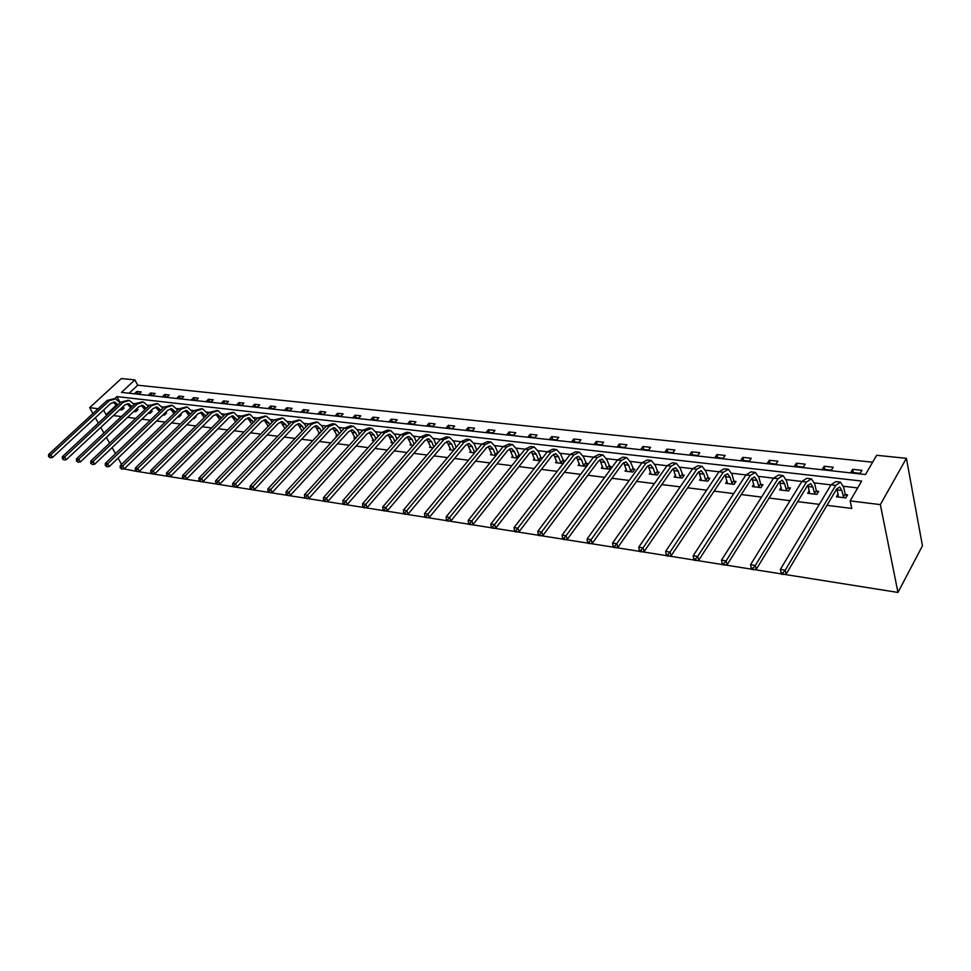 <?xml version="1.0" encoding="UTF-8"?>
<svg xmlns="http://www.w3.org/2000/svg" width="971" height="971" viewBox="0 0 971 971"><rect width="100%" height="100%" fill="white"/><g stroke="black" fill="none" stroke-linecap="round" stroke-linejoin="round"><path stroke-width="1.46" d="M98.156 408.718L89.66 407.674L121.375 378.544L134.884 379.916L121.436 392.381L865.477 474.528L876.655 455.29L906.392 458.312L922.45 545.811L897.969 592.456L784.07 574.334M872.638 462.208L137.712 385.22L134.884 379.916M781.388 573.91L754.164 569.576M751.53 569.164L725.034 564.952M722.448 564.539L696.668 560.437M694.131 560.036L669.031 556.043M666.543 555.643L642.11 551.759M639.658 551.37L615.845 547.583M613.441 547.195L590.247 543.505M587.88 543.129L565.256 539.536M562.949 539.16L540.883 535.652M538.602 535.288L517.094 531.877M514.848 531.513L493.863 528.175M491.654 527.823L471.166 524.571M469.005 524.219L449.003 521.039M446.866 520.699L427.337 517.592M425.237 517.264L406.169 514.229M404.094 513.902L385.463 510.94M383.424 510.612L365.217 507.712M363.215 507.396L345.409 504.568M343.443 504.252L326.038 501.485M324.096 501.17L307.067 498.463M305.161 498.159L288.508 495.513M286.615 495.21L270.326 492.625M268.469 492.321L252.533 489.785M250.7 489.493L235.091 487.017M233.283 486.726L218.014 484.298M216.23 484.019L201.276 481.64M199.516 481.361L184.866 479.031M183.131 478.752L168.784 476.47M167.073 476.191L153.005 473.957M151.318 473.69L137.542 471.493M135.867 471.238L124.106 468.92M809.28 490.683L807.678 493.304L816.817 494.409L818.662 491.35L816.611 491.095M753.787 484.25L752.294 486.568L760.985 487.624L762.89 484.65L760.936 484.408M700.965 478.096L699.569 480.16L707.847 481.167L709.789 478.266L707.932 478.048M650.619 472.197L649.296 474.054L657.197 475.013L659.188 472.197L657.403 471.979M602.578 466.541L601.328 468.228L608.866 469.139L610.893 466.396L609.193 466.189M556.674 461.128L555.497 462.657L562.707 463.531L564.758 460.861L563.131 460.655M512.785 455.933L511.668 457.329L517.895 458.081M519.084 455.375L519.971 455.472M470.777 450.945L469.709 452.231L474.625 452.826M430.529 446.162L429.51 447.34L433.224 447.789M391.932 441.562L390.961 442.655L393.558 442.97M354.876 437.144L353.954 438.164L355.52 438.346M319.289 432.896L318.415 433.843L319.034 433.916M226.461 420.237L224.301 422.397M195.183 416.474L196.178 416.595L194.006 418.719L193.023 418.598M165.543 412.918L166.587 413.039L164.427 415.127L162.897 414.945M137.045 409.495L138.052 409.616L135.891 411.655L133.852 411.413M857.684 487.94L843.435 486.277M781.048 572.599L781.449 574.128L783.391 574.444L782.99 572.914L781.048 572.599L780.368 569.431L830.97 484.857L814.451 482.89M751.178 567.865L751.59 569.382L753.472 569.674L753.059 568.169L751.178 567.865L750.534 564.746L801.9 481.458L786.182 479.601M722.084 563.253L722.509 564.758L724.354 565.049L723.929 563.544L722.084 563.253L721.489 560.182L773.559 478.157L758.618 476.385M745.946 474.904L731.721 473.253M666.155 554.392L666.616 555.861L668.364 556.128L667.902 554.672L666.155 554.392L665.633 551.407L718.977 471.797L705.468 470.195M692.687 468.702L679.846 467.197M613.029 545.969L613.514 547.401L615.177 547.668L614.692 546.236L613.029 545.969L612.567 543.068L666.992 465.728L654.818 464.284M587.455 541.915L587.953 543.335L589.579 543.59L589.081 542.182L587.455 541.915L587.03 539.051L641.928 462.815L630.373 461.431M617.471 459.926L606.487 458.652M538.165 534.111L538.687 535.494L540.228 535.737L539.706 534.353L538.165 534.111L537.788 531.319L593.536 457.171L583.146 455.933M514.399 530.336L514.933 531.707L516.438 531.95L515.904 530.579L514.399 530.336L514.06 527.593L570.159 454.44L560.328 453.275M491.192 526.658L491.739 528.018L493.207 528.26L492.661 526.901L491.192 526.658L490.877 523.952L547.328 451.782L538.019 450.665M468.532 523.066L469.078 524.413L470.51 524.643L469.964 523.296L468.532 523.066L468.24 520.383L524.995 449.172L516.196 448.129M503.172 446.611L494.846 445.64M424.752 516.135L425.322 517.458L426.694 517.664L426.135 516.354L424.752 516.135L424.509 513.513L481.798 444.135L473.957 443.201M403.608 512.785L404.179 514.084L405.526 514.302L404.956 512.991L403.608 512.785L403.39 510.2L460.897 441.708L453.506 440.822M382.938 509.508L383.509 510.795L384.819 511.001L384.249 509.714L382.938 509.508L382.732 506.959L440.446 439.317L433.491 438.479M420.455 436.962L413.889 436.197M342.933 503.16L343.528 504.435L344.778 504.629L344.195 503.366L342.933 503.16L342.775 500.672L400.829 434.705L394.687 433.964M323.586 500.101L324.18 501.352L325.406 501.546L324.812 500.296L323.586 500.101L323.44 497.638L381.639 432.459L375.886 431.767M304.639 497.091L306.448 498.536L304.639 497.091L304.518 494.664L362.838 430.274L357.462 429.619M344.45 428.102L339.401 427.519M267.947 491.277L269.707 492.685L267.947 491.277L267.85 488.899L326.377 426.026L321.692 425.456M250.166 488.462L251.914 489.857L250.166 488.462L250.093 486.107L308.693 423.963L304.336 423.429M291.373 421.912L287.319 421.438M215.696 483L217.407 484.359L215.696 483L215.647 480.706L274.344 419.958L270.63 419.496M198.982 480.342L200.669 481.701L198.982 480.342L198.946 478.072L257.667 418.016L254.244 417.591M241.342 416.086L238.186 415.709M225.296 414.216L222.42 413.877M150.772 472.707L152.411 474.018L150.772 472.707L150.772 470.51L209.53 412.396L206.944 412.068M194.103 410.575L191.748 410.296M178.931 408.803L176.831 408.56M105.305 465.497L106.895 466.772L105.305 465.497L105.341 463.373L164.026 407.092L162.181 406.849M90.716 463.191L92.294 464.454L90.716 463.191L90.764 461.079L149.413 405.393L147.798 405.174M135.066 403.693L133.658 403.535M62.35 458.688L63.892 459.926L62.35 458.688L62.411 456.625L120.95 402.067L119.785 401.921L116.884 396.593L114.614 398.705M116.289 405.174L106.106 414.653L107.283 414.799M113.425 415.576L121.375 416.571M127.565 417.348L135.722 418.38M141.948 419.169L150.335 420.212M156.598 421.001L165.228 422.094M171.515 422.883L180.388 423.999M186.723 424.8L195.839 425.941M202.211 426.742L211.581 427.92M218.002 428.733L227.639 429.935M234.096 430.748L244 431.998M250.494 432.811L260.677 434.098M267.219 434.923L277.694 436.234M284.272 437.059L295.05 438.419M301.678 439.256L312.759 440.652M319.423 441.489L330.832 442.922M337.544 443.759L349.281 445.24M356.029 446.09L368.118 447.607M374.903 448.468L387.344 450.034M394.177 450.884L406.983 452.498M413.864 453.36L427.046 455.023M433.976 455.897L447.546 457.608M454.525 458.482L468.508 460.242M475.523 461.116L489.93 462.936M496.994 463.822L511.838 465.692M518.939 466.578L534.244 468.508M541.393 469.406L557.16 471.384M564.369 472.294L580.622 474.346M587.868 475.256L604.642 477.356M611.924 478.278L629.22 480.451M636.563 481.373L654.405 483.619M661.797 484.553L680.21 486.859M687.638 487.806L706.645 490.185M714.122 491.132L733.748 493.596M741.274 494.542L761.543 497.091M769.117 498.05L790.054 500.684M797.664 501.643L819.306 504.362M826.964 505.321L851.761 508.44L850.135 500.902L861.678 481.058L116.884 396.593M123.171 407.832L124.167 407.941L122.006 409.968L119.712 409.689M151.173 411.194L152.192 411.316L150.032 413.379L148.247 413.161M180.181 414.678L181.249 414.799L179.089 416.911L177.827 416.753M210.683 418.331L208.51 420.479M242.544 422.167L240.383 424.351M302.017 430.833L301.326 431.767M336.913 434.996L336.002 435.979L337.095 436.113M373.216 439.329L372.269 440.385L374.345 440.64M411.024 443.832L410.041 444.973L413.173 445.361M450.435 448.529L449.403 449.755L453.7 450.277M491.557 453.408L490.464 454.756L496.023 455.423M534.487 458.494L533.346 459.963L540.264 460.8M540.871 457.984L542.328 458.166M579.371 463.798L578.158 465.412L585.525 466.298L587.564 463.592L585.901 463.398M626.319 469.333L625.033 471.105L632.752 472.04L634.755 469.26L633.019 469.054M675.5 475.11L674.129 477.077L682.225 478.06L684.191 475.195L682.37 474.977M727.061 481.143L725.616 483.327L734.088 484.359L736.018 481.422L734.112 481.191M781.182 487.43L779.64 489.894L788.549 490.974L790.43 487.952L788.428 487.709M838.082 493.996L836.419 496.8L845.79 497.929L847.61 494.822L845.51 494.567M850.135 500.902L880.357 504.604L897.969 592.456M106.106 414.653L103.569 410.102M89.66 407.674L92.949 413.525M95.328 417.748L98.35 423.138M100.766 427.422L103.909 433.005M106.361 437.375L109.626 443.177M112.114 447.607L115.5 453.627M118.037 458.142L121.557 464.393M880.357 504.604L906.392 458.312M137.712 385.22L129.119 393.231M860.172 473.35L850.875 472.331L852.659 469.321L861.945 470.328L860.172 473.35M831.431 470.182L822.364 469.187L824.173 466.226L833.227 467.209L831.431 470.182M803.381 467.1L794.545 466.129L796.378 463.203L805.214 464.162L803.381 467.1M776.023 464.089L767.393 463.131L769.25 460.254L777.88 461.189L776.023 464.089M749.321 461.14L740.897 460.218L742.779 457.365L751.202 458.288L749.321 461.14M723.249 458.276L715.032 457.365L716.926 454.562L725.155 455.448L723.249 458.276M697.797 455.472L689.762 454.586L691.68 451.818L699.715 452.68L697.797 455.472M672.927 452.729L665.074 451.867L667.016 449.124L674.857 449.986L672.927 452.729M648.616 450.046L640.945 449.209L642.911 446.502L650.57 447.34L648.616 450.046M624.863 447.437L617.362 446.611L619.34 443.941L626.841 444.767L624.863 447.437M601.644 444.876L594.313 444.075L596.303 441.441L603.634 442.242L601.644 444.876M578.934 442.375L571.761 441.587L573.764 438.989L580.937 439.766L578.934 442.375M556.723 439.924L549.707 439.159L551.722 436.598L558.738 437.351L556.723 439.924M534.997 437.533L528.127 436.78L530.154 434.243L537.024 434.996L534.997 437.533M513.732 435.19L507.008 434.45L509.047 431.949L515.771 432.678L513.732 435.19M492.916 432.896L486.337 432.18L488.389 429.704L494.967 430.42L492.916 432.896M472.537 430.651L466.092 429.947L468.156 427.507L474.588 428.199L472.537 430.651M452.583 428.454L446.272 427.762L448.335 425.347L454.646 426.038L452.583 428.454M433.03 426.305L426.852 425.626L428.927 423.235L435.105 423.914L433.03 426.305M413.889 424.193L407.832 423.526L409.908 421.171L415.964 421.827L413.889 424.193M395.124 422.13L389.189 421.475L391.277 419.144L397.212 419.788L395.124 422.13M376.736 420.103L370.91 419.46L373.01 417.154L378.824 417.785L376.736 420.103M358.7 418.113L352.995 417.494L355.095 415.212L360.799 415.831L358.7 418.113M341.027 416.171L335.432 415.552L337.532 413.294L343.127 413.901L341.027 416.171M323.695 414.265L318.209 413.658L320.309 411.425L325.795 412.02L323.695 414.265M306.69 412.384L301.313 411.801L303.425 409.592L308.802 410.175L306.69 412.384M290.013 410.551L284.734 409.968L286.846 407.784L292.125 408.354L290.013 410.551M273.652 408.755L268.469 408.184L270.581 406.012L275.764 406.582L273.652 408.755M257.582 406.983L252.496 406.424L254.62 404.276L259.706 404.834L257.582 406.983M241.828 405.247L236.827 404.689L238.951 402.577L243.939 403.123L241.828 405.247M226.34 403.535L221.449 403.001L223.561 400.902L228.464 401.436L226.34 403.535M211.144 401.86L206.338 401.339L208.449 399.263L213.268 399.785L211.144 401.86M196.227 400.222L191.493 399.7L193.617 397.649L198.339 398.159L196.227 400.222M181.565 398.608L176.928 398.098L179.04 396.059L183.689 396.569L181.565 398.608M167.17 397.018L162.606 396.52L164.718 394.505L169.282 395.003L167.17 397.018M153.017 395.464L148.539 394.966L150.651 392.976L155.129 393.461L153.017 395.464M139.12 393.935L134.714 393.449L136.826 391.471L141.232 391.944L139.12 393.935M138.088 393.813L136.826 391.471M151.913 395.343L150.651 392.976M165.968 396.884L164.718 394.505M180.29 398.462L179.04 396.059M194.855 400.076L193.617 397.649M209.687 401.703L208.449 399.263M224.787 403.366L223.561 400.902M240.165 405.065L238.951 402.577M255.834 406.788L254.62 404.276M271.783 408.548L270.581 406.012M288.047 410.332L286.846 407.784M304.615 412.165L303.425 409.592M321.498 414.022L320.309 411.425M338.709 415.916L337.532 413.294M356.26 417.846L355.095 415.212M374.151 419.824L373.01 417.154M392.418 421.827L391.277 419.144M411.036 423.878L409.908 421.171M430.044 425.978L428.927 423.235M449.439 428.114L448.335 425.347M469.236 430.287L468.156 427.507M489.457 432.52L488.389 429.704M510.103 434.79L509.047 431.949M531.198 437.12L530.154 434.243M552.742 439.487L551.722 436.598M574.759 441.914L573.764 438.989M597.274 444.39L596.303 441.441M620.299 446.927L619.34 443.941M643.834 449.524L642.911 446.502M667.914 452.17L667.016 449.124M692.566 454.889L691.68 451.818M717.787 457.669L716.926 454.562M743.604 460.509L742.779 457.365M770.052 463.422L769.25 460.254M797.142 466.408L796.378 463.203M824.901 469.466L824.173 466.226M853.351 472.598L852.659 469.321M121.011 409.847L120.453 409.009M116.738 405.999L113.364 402.103M122.601 406.995L123.669 408.415M115.901 404.47L118.098 404.737L114.881 402.152L110.791 403.414L52.434 457.523L50.079 457.729L48.55 456.504L50.079 457.729M48.55 456.504L48.623 454.452L107.101 400.453L114.238 398.693M48.623 454.452L50.82 454.804L109.298 400.707L115.415 398.826L120.27 402.71M49.424 456.637L50.82 454.804L52.434 457.523M120.72 409.495L122.88 407.48M134.884 411.534L134.423 410.867M132.068 406.521L128.767 403.778L124.676 405.053L66.259 459.72L63.892 459.926M130.672 407.832L127.237 403.73M62.411 456.625L64.644 456.977L123.196 402.334L129.301 400.416L134.229 404.482M136.583 408.827L137.554 410.09M123.196 402.334L120.95 402.067L128.123 400.283M63.236 458.834L64.644 456.977L66.259 459.72M134.593 411.182L136.753 409.143M146.281 408.354L142.907 405.429L138.817 406.728L80.338 461.953L77.959 462.172L76.406 460.922L77.959 462.172M144.861 409.701L141.353 405.393M76.406 460.922L76.454 458.834L78.736 459.186L137.336 403.985L143.441 402.043L148.454 406.303M150.808 410.709L151.682 411.801M76.454 458.834L135.054 403.718L142.276 401.909M77.316 461.067L78.736 459.186L80.338 461.953M148.709 412.893L150.869 410.842M160.749 410.235L157.29 407.116L153.212 408.427L94.685 464.223L92.294 464.454M159.305 411.619L155.724 407.092M90.764 461.079L93.082 461.443L151.731 405.66L157.836 403.693L162.922 408.148M165.301 412.626L166.077 413.549M151.731 405.66L149.413 405.393L156.671 403.56M91.65 463.337L93.082 461.443L94.685 464.223M175.484 412.153L171.952 408.827L167.862 410.163L109.31 466.553L106.895 466.772M174.015 413.573L170.35 408.803M105.341 463.373L107.708 463.737L166.393 407.371L172.498 405.38L177.657 410.041M180.084 414.556L180.715 415.321M166.393 407.371L164.026 407.092L171.333 405.247M106.252 465.643L107.708 463.737L109.31 466.553M190.498 414.107L186.869 410.575L182.791 411.922L124.203 468.92L121.776 469.139L120.173 467.852L121.776 469.139M188.993 415.576L185.255 410.563M120.173 467.852L120.198 465.704L122.601 466.08L181.322 409.107L187.427 407.104L192.671 411.983M120.198 465.704L178.919 408.827L186.262 406.958M121.132 468.01L122.601 466.08L124.203 468.92M205.779 416.11L202.065 412.359L197.999 413.719L139.387 471.323L136.947 471.554L135.321 470.255L136.947 471.554M204.25 417.615L200.427 412.347M135.321 470.255L135.345 468.083L137.797 468.471L196.543 410.879L202.636 408.852L207.952 413.962M135.345 468.083L194.079 410.599L201.458 408.706M136.304 470.413L137.797 468.471L139.387 471.323M221.352 418.149L217.553 414.168L213.486 415.552L154.862 473.787L152.411 474.018M219.798 419.715L215.89 414.168M150.772 470.51L153.284 470.899L212.03 412.687L218.123 410.624L223.524 415.989M212.03 412.687L209.53 412.396L216.958 410.49M151.779 472.865L153.284 470.899L154.862 473.787M237.227 420.249L233.331 416.013L229.265 417.421L170.641 476.288L168.177 476.53L166.526 475.207L168.177 476.53M235.625 421.851L231.644 416.025M166.526 475.207L166.514 472.974L169.063 473.387L227.821 414.532L233.902 412.444L239.388 418.052M166.514 472.974L225.272 414.229L232.737 412.311M167.546 475.365L169.063 473.387L170.641 476.288M253.395 422.385L249.413 417.894L245.347 419.314L186.735 478.849L184.259 479.091L182.597 477.744L184.259 479.091M251.768 424.048L247.702 417.918M182.597 477.744L182.572 475.499L185.17 475.911L243.915 416.401L249.984 414.289L255.567 420.176M182.572 475.499L241.318 416.098L248.819 414.156M183.628 477.914L185.17 475.911L186.735 478.849M269.877 424.582L265.799 419.824L261.745 421.256L203.157 481.446L200.669 481.701M268.214 426.293L264.063 419.848M198.946 478.072L201.592 478.497L260.325 418.319L266.382 416.171L271.091 420.37L272.038 422.336M260.325 418.319L257.667 418.016L265.217 416.037M200.038 480.511L201.592 478.497L203.157 481.446M286.688 426.827L285.62 424.582L282.5 421.778L278.459 423.235L219.907 484.104L217.407 484.359M284.989 428.599L280.74 421.815M215.647 480.706L218.354 481.131L277.051 420.273L283.095 418.088L287.792 422.324L288.848 424.558M277.051 420.273L274.344 419.958L281.942 417.955M216.776 483.17L218.354 481.131L219.907 484.104M303.814 429.121L302.636 426.597L299.541 423.769L295.512 425.249L236.997 486.823L234.484 487.078L232.761 485.694L234.484 487.078M302.09 430.966L297.745 423.817M232.761 485.694L232.7 483.376L235.455 483.813L294.104 422.264L300.124 420.055L304.809 424.315L305.974 426.839M232.7 483.376L291.349 421.936L298.983 419.921M233.865 485.876L235.455 483.813L236.997 486.823M321.292 431.476L319.993 428.66L316.91 425.808L312.893 427.301L254.451 489.59L251.914 489.857M319.52 433.382L315.09 425.868M250.093 486.107L252.909 486.556L311.497 424.291L317.505 422.045L322.154 426.342L323.452 429.17M311.497 424.291L308.693 423.963L316.364 421.912M251.295 488.644L252.909 486.556L254.451 489.59M339.122 433.903L337.702 430.76L334.631 427.883L330.625 429.4L272.256 492.418L269.707 492.685M337.277 435.906L332.786 427.956M267.85 488.899L270.739 489.36L329.242 426.354L335.238 424.084L339.85 428.417L341.27 431.561M329.242 426.354L326.377 426.026L332.373 423.757L334.097 423.951M269.101 491.46L270.739 489.36L272.256 492.418M357.304 436.38L355.762 432.896L352.716 429.995L348.723 431.537L290.438 495.307L287.889 495.574L286.105 494.154L287.889 495.574M355.265 438.322L350.834 430.092M286.105 494.154L285.996 491.751L288.933 492.212L347.351 428.466L353.323 426.16L357.911 430.529L359.452 434.013M285.996 491.751L344.426 428.126L350.397 425.832L352.182 426.038M287.282 494.336L288.933 492.212L290.438 495.307M375.862 438.928L374.187 435.081L371.165 432.156L367.184 433.721L309.021 498.257L306.448 498.536M373.604 440.543L369.259 432.265M304.518 494.664L307.516 495.137L365.824 430.614L371.772 428.284L376.335 432.69L377.998 436.537M365.824 430.614L362.838 430.274L368.786 427.944L370.643 428.15M305.841 497.286L307.516 495.137L309.021 498.257M394.809 441.55L393 437.314L389.99 434.365L386.033 435.943L327.992 501.267L325.406 501.546M392.32 442.825L388.048 434.498M323.44 497.638L326.511 498.123L384.686 432.823L390.609 430.456L395.136 434.887L396.933 439.135M384.686 432.823L381.639 432.459L387.563 430.104L389.492 430.323M324.812 500.296L326.511 498.123L327.992 501.267M414.144 444.245L412.202 439.584L409.216 436.61L405.271 438.224L347.375 504.35L344.778 504.629M411.425 445.143L407.25 436.768M342.775 500.672L345.907 501.17L403.948 435.069L409.835 432.665L414.326 437.132L416.268 441.793M403.948 435.069L400.829 434.705L406.728 432.301L408.718 432.532M344.195 503.366L345.907 501.17L347.375 504.35M433.891 447.012L431.804 441.902L428.842 438.916L424.922 440.543L367.196 507.493L364.586 507.784L363.991 506.498L362.717 506.304L363.3 507.578L364.586 507.784M430.93 447.51L426.839 439.086M362.717 506.304L362.535 503.779L365.739 504.289L423.611 437.363L429.473 434.923L433.928 439.426L436.003 444.536M362.535 503.779L420.431 436.986L426.305 434.547L428.369 434.79M363.991 506.498L365.739 504.289L367.196 507.493M454.052 449.864L451.818 444.281L448.893 441.259L444.997 442.922L387.453 510.71L384.819 511.001M450.847 449.937L446.854 441.465M382.732 506.959L386.009 507.469L443.698 439.705L449.524 437.217L453.943 441.769L456.164 447.352M443.698 439.705L440.446 439.317L446.284 436.853L448.432 437.096M384.249 509.714L386.009 507.469L387.453 510.71M474.722 452.717L472.27 446.709L469.369 443.662L465.497 445.337L408.16 513.999L405.526 514.302M471.19 452.413L467.294 443.893M403.39 510.2L406.74 510.722L464.223 442.096L470.013 439.572L474.382 444.16L476.822 450.168M464.223 442.096L460.897 441.708L466.699 439.195L468.92 439.45M404.956 512.991L406.74 510.722L408.16 513.999M474.503 452.425L476.603 449.889M495.696 455.387L493.171 449.185L490.294 446.102L486.447 447.813L429.352 517.361L426.694 517.664M491.981 454.938L488.182 446.369M424.509 513.513L427.944 514.06L485.184 444.536L490.95 441.987L495.259 446.611L497.953 453.044M485.184 444.536L481.798 444.135L487.563 441.599L489.857 441.854M426.135 516.354L427.944 514.06L429.352 517.361M495.368 454.962L497.455 452.389M517.009 457.972L514.521 451.709L511.681 448.614L507.857 450.35L451.017 520.808L448.347 521.124L447.801 519.788L446.393 519.558L446.951 520.893L448.347 521.124M513.21 457.511L509.532 448.918M446.393 519.558L446.126 516.912L449.634 517.47L506.619 447.036L512.336 444.439L516.608 449.112L519.558 455.994M446.126 516.912L503.16 446.636L508.877 444.038L511.268 444.317M447.801 519.788L449.634 517.47L451.017 520.808M516.681 457.547L518.757 454.938M538.796 460.618L536.344 454.294L533.552 451.175L529.753 452.935L473.193 524.328L470.51 524.643M534.924 460.157L531.355 451.515M468.24 520.383L471.833 520.954L528.54 449.585L534.208 446.951L538.42 451.661L541.648 459.028M528.54 449.585L524.995 449.172L530.676 446.551L533.14 446.83M469.964 523.296L471.833 520.954L473.193 524.328M538.468 460.193L540.544 457.547M561.08 463.337L558.665 456.94L555.898 453.785L552.147 455.581L495.902 527.933L493.207 528.26M557.111 462.851L553.664 454.185M490.877 523.952L494.555 524.522L550.945 452.207L556.577 449.524L560.728 454.27L564.005 461.832M550.945 452.207L547.328 451.782L552.948 449.112L555.521 449.403M492.661 526.901L494.555 524.522L495.902 527.933M560.753 462.888L562.804 460.218M583.862 466.104L581.483 459.647L578.765 456.467L575.038 458.288L519.133 531.623L516.438 531.95M579.808 465.607L576.483 456.904M514.06 527.593L517.822 528.175L573.873 454.877L579.444 452.158L583.535 456.94L586.8 464.599M573.873 454.877L570.159 454.44L575.742 451.733L578.4 452.037M515.904 530.579L517.822 528.175L519.133 531.623M583.535 465.655L585.574 462.949M607.166 468.932L604.836 462.414L602.154 459.21L598.476 461.055L542.947 535.397L540.228 535.737M603.015 468.423L599.835 459.708M537.788 531.319L541.648 531.926L597.323 457.608L602.845 454.841L606.875 459.671L610.116 467.439M597.323 457.608L593.536 457.171L599.058 454.404L601.814 454.719M539.706 534.353L541.648 531.926L542.947 535.397M606.839 468.483L608.866 465.74M631.016 471.833L628.735 465.243L626.101 462.002L622.447 463.895L567.331 539.269L564.6 539.621L564.09 538.213L562.512 537.97L563.022 539.366L564.6 539.621M626.768 471.311L623.722 462.572M562.512 537.97L562.112 535.142L566.057 535.761L621.331 460.412L626.781 457.596L630.749 462.463L633.966 470.352M562.112 535.142L617.447 459.963L622.909 457.147L625.773 457.475M564.09 538.213L566.057 535.761L567.331 539.269M630.677 471.372L632.691 468.592M655.413 474.795L653.18 468.143L650.594 464.878L646.989 466.796L592.322 543.238L589.579 543.59M651.068 474.273L648.167 465.522M587.03 539.051L591.084 539.694L645.909 463.276L651.298 460.412L655.182 465.327L658.387 473.326M645.909 463.276L641.928 462.815L647.329 459.951L650.291 460.29M589.081 542.182L591.084 539.694L592.322 543.238M655.085 474.334L657.076 471.518M680.404 477.829L678.219 471.105L675.682 467.816L672.126 469.77L617.932 547.304L615.177 547.668M675.95 477.295L673.194 468.556M612.567 543.068L616.731 543.724L671.07 466.214L676.386 463.301L680.198 468.253L683.378 476.373M671.07 466.214L666.992 465.728L672.32 462.827L675.403 463.179M614.692 546.236L616.731 543.724L617.932 547.304M680.064 477.368L682.03 474.516M705.978 480.936L703.854 474.139L701.378 470.826L697.87 472.804L644.198 551.467L641.43 551.844L640.957 550.399L639.258 550.132L639.731 551.577L641.43 551.844M701.414 480.39L698.829 471.663M639.258 550.132L638.76 547.183L643.02 547.85L696.838 469.211L702.082 466.25L705.808 471.251L708.964 479.504M638.76 547.183L692.663 468.726L697.931 465.777L701.123 466.141M640.957 550.399L643.02 547.85L644.198 551.467M705.638 480.475L707.592 477.574M732.183 484.128L730.119 477.259L727.692 473.909L724.245 475.924L671.143 555.752L668.364 556.128M727.51 483.558L725.094 474.868M665.633 551.407L670.002 552.086L723.249 472.294L728.408 469.272L732.049 474.321L733.773 480.718L735.181 482.696M723.249 472.294L718.977 471.797L724.148 468.787L727.461 469.163M667.902 554.672L670.002 552.086L671.143 555.752M731.843 483.655L733.773 480.718M759.031 487.393L757.028 480.451L754.661 477.064L751.263 479.116L698.78 560.133L695.989 560.534L695.552 559.053L693.755 558.762L694.204 560.243L695.989 560.534M754.236 486.811L752.003 478.157M693.755 558.762L693.197 555.74L697.676 556.444L750.316 475.45L755.389 472.379L758.934 477.477L760.596 483.934L762.041 485.986M693.197 555.74L745.934 474.94L751.02 471.87L754.455 472.27M695.552 559.053L697.676 556.444L698.78 560.133M758.691 486.908L760.596 483.934M786.546 490.731L784.604 483.716L782.31 480.305L778.973 482.393L727.158 564.649L724.354 565.049M781.643 490.137L779.579 481.567M721.489 560.182L726.09 560.91L778.062 478.679L783.051 475.559L786.498 480.694L788.088 487.224L789.569 489.348M778.062 478.679L773.559 478.157L778.572 475.037L782.141 475.45M723.929 563.544L726.09 560.91L727.158 564.649M786.207 490.246L788.088 487.224M814.754 494.166L812.885 487.066L810.664 483.619L807.387 485.755L756.288 569.273L753.472 569.674M809.717 493.547L807.848 485.075M750.534 564.746L755.268 565.486L806.513 482.004L811.404 478.812L814.742 484.007L816.271 490.61L817.776 492.807M806.513 482.004L801.9 481.458L806.816 478.29L810.518 478.715M753.059 568.169L755.268 565.486L756.288 569.273M814.414 493.669L816.271 490.61M843.678 497.674L841.881 490.501L839.745 487.029L836.541 489.202L786.207 574.019L783.391 574.444M838.519 497.055L836.844 488.716M780.368 569.431L785.223 570.195L835.703 485.403L840.485 482.15L843.714 487.393L845.171 494.069L846.724 496.351M835.703 485.403L830.97 484.857L835.776 481.616L839.624 482.053M782.99 572.914L785.223 570.195L786.207 574.019M843.338 497.176L845.171 494.069M107.101 400.453L109.298 400.707M129.75 406.109L131.983 406.376M143.829 407.784L146.111 408.051M135.054 403.718L137.336 403.985M158.176 409.483L160.494 409.762M172.777 411.219L175.144 411.498M187.646 412.978L190.061 413.258M178.919 408.827L181.322 409.107M202.793 414.775L205.245 415.066M194.079 410.599L196.543 410.879M218.22 416.595L220.72 416.899M233.938 418.465L236.487 418.768M225.272 414.229L227.821 414.532M249.96 420.358L252.557 420.661M241.318 416.098L243.915 416.401M266.285 422.288L268.931 422.603M282.925 424.266L285.62 424.582M299.893 426.281L302.636 426.597M291.349 421.936L294.104 422.264M317.189 428.32L319.993 428.66M334.837 430.42L337.702 430.76M352.837 432.556L355.762 432.896M344.426 428.126L347.351 428.466M371.213 434.729L374.187 435.081M389.954 436.95L393 437.314M409.094 439.22L412.202 439.584M428.636 441.526L431.804 441.902M420.431 436.986L423.611 437.363M448.59 443.893L451.818 444.281M468.969 446.308L472.27 446.709M489.785 448.784L493.171 449.185M511.062 451.297L514.521 451.709M503.16 446.636L506.619 447.036M532.812 453.882L536.344 454.294M555.06 456.516L558.665 456.94M577.794 459.21L581.483 459.647M601.061 461.965L604.836 462.414M624.863 464.781L628.735 465.243M617.447 459.963L621.331 460.412M649.223 467.67L653.18 468.143M674.165 470.632L678.219 471.105M699.703 473.654L703.854 474.139M692.663 468.726L696.838 469.211M725.859 476.749L730.119 477.259M752.671 479.929L757.028 480.451M745.934 474.94L750.316 475.45M780.138 483.182L784.604 483.716M808.309 486.52L812.885 487.066M837.184 489.942L841.881 490.501M114.093 402.055L114.881 402.152M127.978 403.681L128.767 403.778M142.118 405.332L142.907 405.429M156.513 407.019L157.29 407.116M171.163 408.742L171.952 408.827M186.092 410.49L186.869 410.575M201.288 412.262L202.065 412.359M216.776 414.083L217.553 414.168M232.555 415.928L233.331 416.013M248.637 417.809L249.413 417.894M265.022 419.727L265.799 419.824M281.736 421.681L282.5 421.778M298.777 423.684L299.541 423.769M316.145 425.711L316.91 425.808M333.866 427.786L334.631 427.883M351.951 429.91L352.716 429.995M370.412 432.071L371.165 432.156M389.237 434.268L389.99 434.365M408.475 436.525L409.216 436.61M428.102 438.819L428.842 438.916M448.153 441.174L448.893 441.259M468.641 443.565L469.369 443.662M489.578 446.017L490.294 446.102M510.964 448.529L511.681 448.614M532.836 451.09L533.552 451.175M555.206 453.712L555.898 453.785M578.073 456.382L578.765 456.467M601.474 459.125L602.154 459.21M625.421 461.929L626.101 462.002M649.927 464.793L650.594 464.878M675.027 467.743L675.682 467.816M700.734 470.741L701.378 470.826M727.061 473.824L727.692 473.909M754.042 476.992L754.661 477.064M781.704 480.232L782.31 480.305"/></g></svg>
